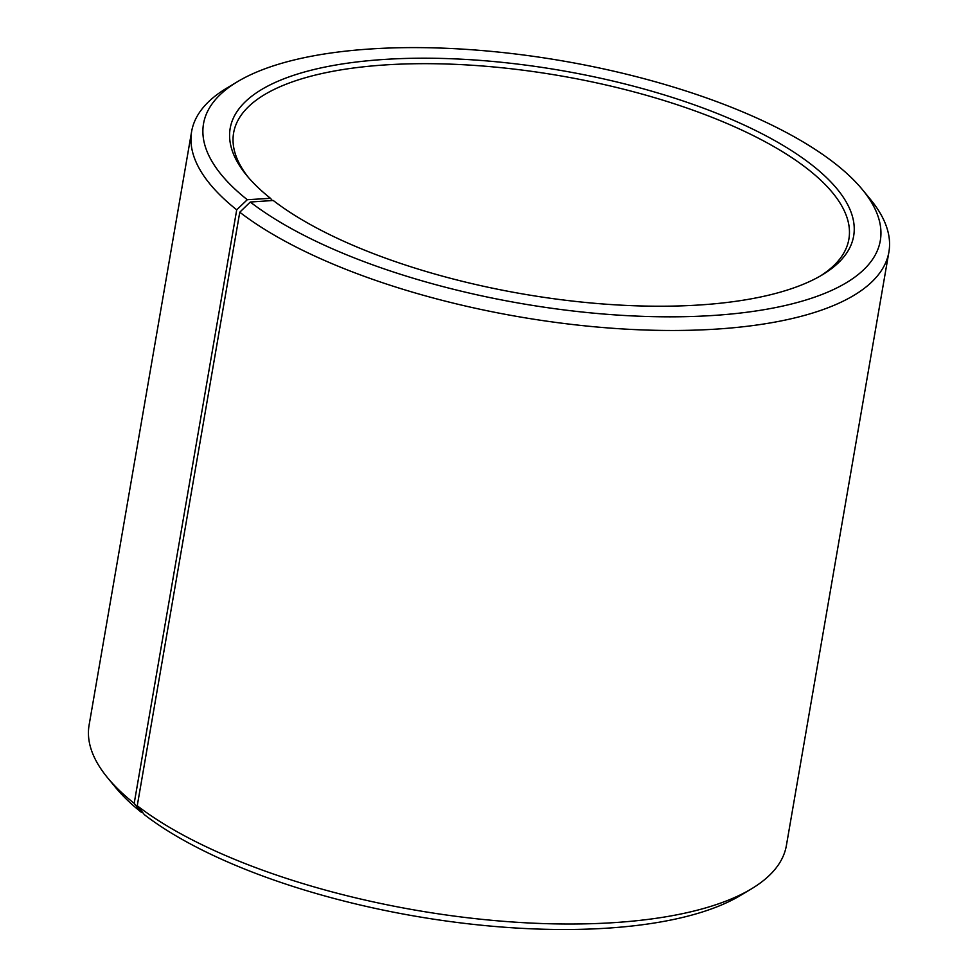 <?xml version="1.0" encoding="UTF-8"?>
<svg xmlns="http://www.w3.org/2000/svg" width="978" height="978" viewBox="0 0 978 978"><rect width="100%" height="100%" fill="white"/><g stroke="black" fill="none" stroke-linecap="round" stroke-linejoin="round"><path stroke-width="1.47" d="M820.139 276.114A312.178 111.871 9.8 0 0 848.88 239.182A312.178 111.871 9.8 0 0 560.296 75.807A312.178 111.871 9.8 0 0 233.62 132.91A312.178 111.871 9.8 0 0 248.314 177.348M272.287 200.539L270.503 198.326L247.287 199.708L236.713 209.818L134.194 803.354L141.468 812.388L142.519 812.327M247.287 199.708A343.4 123.069 9.8 0 1 237.495 81.687A343.4 123.069 9.8 0 1 562.863 60.954A343.4 123.069 9.8 0 1 862.425 189.634A343.4 123.069 9.8 0 1 684.368 316.689A343.4 123.069 9.8 0 1 250.27 202.03L273.241 200.478A316.346 113.362 9.8 0 0 554.294 298.803A316.346 113.362 9.8 0 0 822.351 274.818A316.346 113.362 9.8 0 0 561.213 70.502A316.346 113.362 9.8 0 0 246.664 175.38A316.346 113.362 9.8 0 0 270.503 198.326M250.27 202.03L239.769 212.214A353.804 126.798 9.8 0 0 622.155 328.914A353.804 126.798 9.8 0 0 888.904 252.006A353.804 126.798 9.8 0 0 870.481 199.439L862.425 189.634M237.495 81.687L226.615 88.216A353.804 126.798 9.8 0 0 191.615 131.565A353.804 126.798 9.8 0 0 236.713 209.818M239.769 212.214L137.25 805.75A353.804 126.798 9.8 0 0 451.579 915.726A353.804 126.798 9.8 0 0 751.385 888.892A353.804 126.798 9.8 0 0 786.385 845.542L888.904 252.006M191.615 131.565L89.096 725.101A353.804 126.798 9.8 0 0 107.519 777.681A353.804 126.798 9.8 0 0 134.194 803.354M137.25 805.75L144.438 814.723A343.4 123.069 9.8 0 0 449.525 921.459A343.4 123.069 9.8 0 0 740.505 895.42L751.385 888.892M107.519 777.681L115.575 787.473A343.4 123.069 9.8 0 0 141.468 812.388"/></g></svg>
